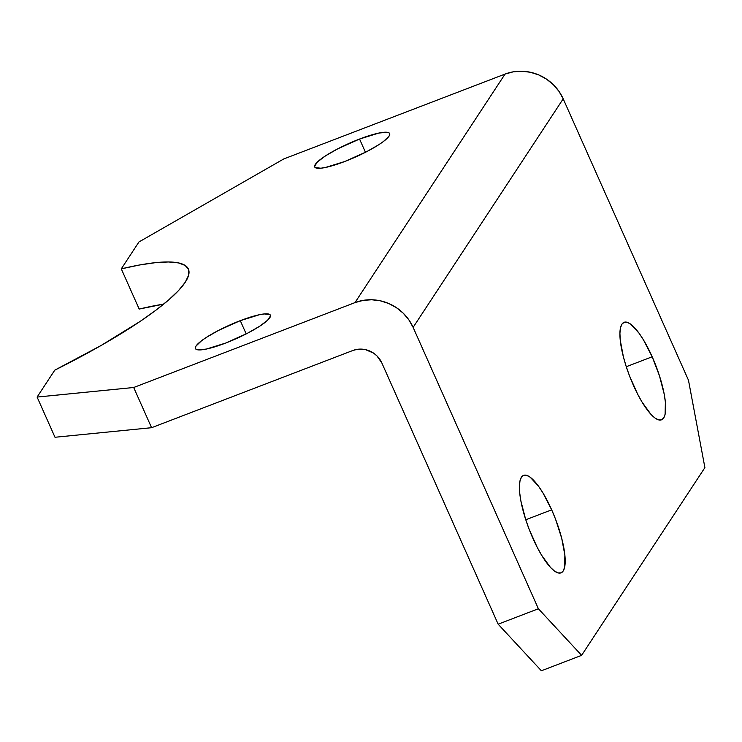 <?xml version="1.0" encoding="UTF-8"?>
<svg xmlns="http://www.w3.org/2000/svg" width="742" height="742" viewBox="0 0 742 742"><rect width="100%" height="100%" fill="white"/><g stroke="black" fill="none" stroke-linecap="round" stroke-linejoin="round"><path stroke-width="1.11" d="M240.287 320.655A41.033 7.55 156 0 1 270.403 315.192A41.033 7.55 156 0 1 225.549 343.101L247.281 333.353L259.496 326.35L267.658 320.192L270.533 315.814L269.819 314.515L264.208 313.94L259.542 314.691L240.287 320.655L218.556 330.403L206.35 337.406L201.666 340.652L196.036 346.022L195.313 347.942L196.027 349.241L198.16 349.881L206.304 349.074L225.549 343.101A41.033 7.55 156 0 1 195.434 348.573A41.033 7.55 156 0 1 240.287 320.655L246.196 333.909L240.287 320.655M359.555 139.042A41.033 7.55 156 0 1 389.671 133.569A41.033 7.55 156 0 1 344.817 161.487L366.548 151.739L378.754 144.736L383.438 141.49L389.068 136.12L389.791 134.2L389.077 132.901L386.944 132.261L378.8 133.068L359.555 139.042L337.823 148.79L325.608 155.792L317.446 161.951L314.571 166.329L315.285 167.627L320.887 168.202L325.562 167.451L344.817 161.487A41.033 7.55 156 0 1 314.701 166.95A41.033 7.55 156 0 1 359.555 139.042L365.454 152.295L359.555 139.042M633.427 385.348A52.228 14.135 -111 0 1 624.096 322.306A52.228 14.135 -111 0 1 652.181 356.781L626.276 366.715L652.181 356.781L643.481 339.919L639.001 333.13L630.654 324.133L627.101 322.269L624.152 322.278L621.926 324.171L620.497 327.853L619.922 333.204L620.229 340.003L623.401 356.883L626.146 366.316L629.531 375.925L637.675 394.225L642.127 402.21L650.938 414.324L654.954 417.987L658.506 419.851L661.447 419.842L663.682 417.959L665.11 414.268L665.379 402.118L664.201 394.123L659.462 375.814L652.181 356.781A52.228 14.135 -111 0 1 661.502 419.824A52.228 14.135 -111 0 1 633.427 385.348M532.923 538.395A52.228 14.135 -111 0 1 523.602 475.353A52.228 14.135 -111 0 1 551.677 509.828L525.772 519.762L551.677 509.828L542.977 492.966L538.497 486.177L530.15 477.18L526.597 475.316L523.648 475.325L521.422 477.217L519.994 480.899L519.419 486.251L519.725 493.05L520.903 501.054L525.642 519.363L529.027 528.972L537.171 547.271L541.623 555.257L550.434 567.37L554.45 571.034L558.003 572.898L560.952 572.889L563.178 571.006L564.606 567.315L564.875 555.164L561.703 538.284L555.572 519.252L551.677 509.828A52.228 14.135 -111 0 1 561.008 572.87A52.228 14.135 -111 0 1 532.923 538.395M37.1 397.063L55.001 437.261L151.581 427.698L352.756 350.53L356.856 349.408L365.444 349.63L373.467 353.044L376.871 355.808L381.824 362.912L498.151 624.189L541.382 670.777L581.617 655.344L538.386 608.755L413.118 327.38L563.197 98.834L688.474 380.21L704.9 467.608L581.617 655.344L704.9 467.608L688.474 380.21L563.197 98.834L558.93 91.285L553.282 84.625L546.474 79.097L538.757 74.933L530.437 72.271L521.821 71.223L513.26 71.826L505.061 74.07L354.982 302.615L133.69 387.5L37.1 397.063L54.76 370.175L37.1 397.063L55.001 437.261L151.581 427.698L352.756 350.53A22.381 21.147 33.3 0 1 381.824 362.912L498.151 624.189L538.386 608.755L413.118 327.38L408.851 319.839L403.203 313.17L396.386 307.652L388.678 303.478L380.349 300.816L371.742 299.768L363.172 300.38L354.982 302.615L133.69 387.5L151.581 427.698L133.69 387.5L37.1 397.063M54.76 370.175L101.042 345.522L139.904 321.564L155.681 310.369L168.638 299.963L178.553 290.53L185.259 282.229L188.626 275.199L188.598 269.578L185.175 265.45L178.432 262.9L168.462 261.963L155.458 262.659L139.644 264.968L121.289 268.864L138.94 241.975L283.769 158.946L505.061 74.07L283.769 158.946L138.94 241.975L121.289 268.864L139.181 309.062L163.685 304.127A212.629 39.103 -24 0 0 139.181 309.062L121.289 268.864A212.629 39.103 156 0 1 188.385 269.049A212.629 39.103 156 0 1 54.76 370.175M581.617 655.344L538.386 608.755L498.151 624.189L541.382 670.777L581.617 655.344M413.118 327.38L563.197 98.834A44.761 42.303 -146.7 0 0 505.061 74.07L354.982 302.615A44.761 42.303 33.3 0 1 413.118 327.38"/></g></svg>
